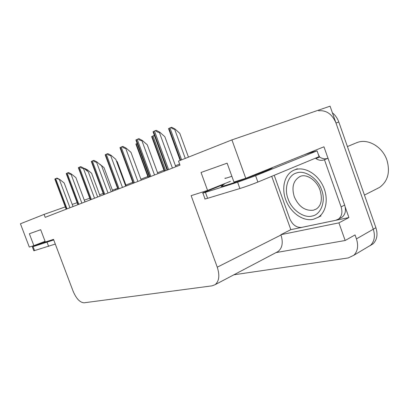<?xml version="1.0" encoding="UTF-8"?>
<svg xmlns="http://www.w3.org/2000/svg" width="409" height="409" viewBox="0 0 409 409"><rect width="100%" height="100%" fill="white"/><g stroke="black" fill="none" stroke-linecap="round" stroke-linejoin="round"><path stroke-width="0.61" d="M345.216 207.061L348.923 217.552L290.825 229.669L271.724 176.32M65.287 206.893L44.09 214.398L20.45 223.774L29.305 247.082L33.87 245.63L29.361 233.749L40.685 229.71L45.333 241.99L53.528 239.383L73.104 291.203C76.299 298.677 79.949 302.542 84.065 302.803L212.113 285.835L215.083 284.695C219.163 281.254 219.894 275.421 217.261 267.195L191.136 195.655L207.573 190.43L201.044 172.475L227.123 163.165L233.943 182.051L245.753 178.298L323.954 146.8L327.992 158.242M276.044 252.583L345.17 240.502L338.928 222.869L280.881 234.689L290.825 229.669M338.928 222.869L348.923 217.552M276.52 252.327L278.023 251.54C282.333 248.084 283.325 242.573 280.993 235.001L280.881 234.689M345.17 240.502L355.048 234.914L356.449 238.882C358.606 245.778 357.747 251.238 353.867 255.257L348.228 257.936L233.856 274.802M245.753 178.298L231.923 139.893L330.073 106.182L373.289 229.224C375.38 235.942 374.47 241.295 370.569 245.282L366.847 247.506M117.567 188.293L112.398 190.2M103.216 193.457L99.591 194.74M89.76 198.222L84.295 200.159M77.143 202.69L72.219 204.434M179.623 164.121L175.456 165.742M163.948 170.226L157.531 172.726M147.823 176.509L140.885 179.214M132.761 182.378L125.9 185.047M231.923 139.893L178.508 161.08L179.996 165.149L45.2 217.337L44.09 214.398M207.573 190.43L230.395 181.335M33.87 245.63L45.082 241.33M115.742 190.027L115.41 189.137M318.591 110.813C326.331 110.011 332.134 114.08 335.993 123.027L373.289 229.224C375.38 235.942 374.47 241.295 370.569 245.282L353.867 255.257M332.415 112.848C335.303 115.174 337.43 118.221 338.79 121.984L375.902 227.726C377.977 234.418 377.062 239.756 373.156 243.738L370.063 245.717M170.844 127.521L171.683 127.265L175.016 129.024L174.607 129.147C173.687 129.336 172.434 128.794 170.844 127.521L168.549 128.605L180.129 160.44M188.457 157.133L179.807 133.385L175.016 129.024M155.364 130.609L156.264 130.338L159.766 132.184L159.326 132.317C158.344 132.516 157.025 131.949 155.364 130.609L153.032 131.734L167.087 170.149M175.829 166.765L164.858 136.744L159.766 132.184M164.311 171.223L151.642 136.596L153.779 135.589L154.668 136.258M154.357 135.41L153.779 135.589M148.181 177.47L135.89 144.045L137.138 143.421M121.56 152.061L121.192 150.987M138.053 138.948L138.937 138.682L142.312 140.456L141.877 140.589C140.916 140.788 139.643 140.241 138.053 138.948L135.885 139.99L149.484 176.964M157.894 173.707L147.281 144.817L142.312 140.456M121.979 146.693L122.848 146.422L126.105 148.135L125.675 148.268C124.735 148.467 123.503 147.946 121.979 146.693L119.965 147.659L133.129 183.293M141.233 180.159L130.962 152.312L126.105 148.135M107.015 153.902L107.874 153.636L111.018 155.287L110.599 155.415C109.673 155.614 108.482 155.113 107.015 153.902L105.144 154.801L117.899 189.193M125.716 186.167L115.767 159.29L111.018 155.287M93.058 160.625L93.896 160.364L96.938 161.959L96.524 162.087C95.619 162.286 94.464 161.8 93.058 160.625L91.304 161.468L103.676 194.699M111.233 191.775L101.58 165.803L96.938 161.959M45.261 241.796L32.347 246.883L53.743 239.95M32.352 246.908L33.835 250.799L55.297 244.071M224.311 184.183L202.828 192.89C202.143 193.293 203.012 193.114 205.436 192.358L237.609 182.209L255.61 175.722L317.052 150.855L312.757 152.015L314.864 151.545M202.895 193.074L204.955 198.733C204.285 199.168 205.165 199.025 207.598 198.299L239.889 188.523C245.84 186.662 251.842 184.505 257.89 182.061L319.107 156.662L317.052 150.855M340.354 218.115L342.001 217.251C345.385 214.485 346.275 210.42 344.669 205.062L327.987 158.247C325.221 159.27 322.425 158.866 319.603 157.041L315.927 158.569L315.748 158.058M344.669 205.062L341.106 206.877C342.727 212.261 341.842 216.341 338.463 219.112L335.774 220.272L301.637 227.394C296.418 227.787 292.435 224.843 289.69 218.57L274.204 175.292M275.988 174.551L274.725 175.078M318.064 153.723L319.603 157.041M328.125 158.186L324.317 159.796C321.551 160.819 318.754 160.41 315.927 158.569M341.106 206.877L324.455 159.74M288.048 198.784C283.861 188.396 288.059 175.026 296.612 172.946C304.7 169.73 317.921 178.38 321.571 189.756L321.663 190.011C326.101 201.141 320.907 214.689 312.154 216.024C303.8 218.503 291.576 209.653 288.135 199.03L288.048 198.784M295.523 169.582C304.792 166.621 317.297 173.794 323.008 185.921C328.816 198.007 326.423 212.174 318.136 217.332L313.233 219.352C302.962 221.606 290.589 212.654 285.876 200.144C281.034 187.675 284.69 173.799 294.393 169.98L295.523 169.582M376.709 188.846L379.578 187.388C387.885 181.274 390.339 172.199 386.94 160.17C382.614 146.984 368.366 138.554 357.803 142.296L356.045 142.966M126.238 185.962L117.245 161.667L116.376 160.931M99.111 163.758L99.556 164.127M112.761 191.182L104.019 167.644L99.714 164.075M84.177 168.534L84.632 168.385L87.373 169.822L85.762 169.827M100.093 196.085L91.59 173.263L87.373 169.822M80 166.913L80.824 166.657L83.768 168.196L83.359 168.324C82.475 168.523 81.355 168.053 80 166.913L78.359 167.705L90.369 199.853M97.674 197.02L88.308 171.898L83.768 168.196M67.761 172.813L68.569 172.552L71.422 174.05L71.023 174.178C70.154 174.372 69.065 173.917 67.761 172.813L66.217 173.554L77.889 204.684M84.965 201.944L75.864 177.613L71.422 174.05M56.263 178.35L57.061 178.094L59.826 179.546L56.263 178.35L54.816 179.045L66.161 209.224M73.022 206.571L64.172 182.981L59.826 179.546M356.449 238.882L375.902 227.726M217.261 267.195L280.993 235.001M338.79 121.984L335.993 123.027M185.267 158.401L174.607 129.147M181.632 159.842L169.975 127.899M180.655 160.226L169.024 128.349M172.414 168.089L159.326 132.317M168.595 169.566L154.469 131.003M167.598 169.95L153.503 131.468M165.696 170.686L152.961 135.941M164.786 171.039L152.071 136.361M148.605 177.302L136.284 143.825M154.53 175.011L141.877 140.589M150.865 176.427L137.209 139.316M149.945 176.785L136.315 139.75M137.92 181.443L125.675 148.268M134.403 182.803L121.187 147.036M133.544 183.135L120.353 147.439M122.46 187.429L110.599 155.415M119.07 188.738L106.268 154.224M118.267 189.05L105.491 154.602M108.027 193.012L96.524 162.087M104.76 194.28L92.347 160.931M104.014 194.566L91.621 161.284M53.615 239.613L45.496 242.409C43.477 243.043 43.19 243.033 44.637 242.373M33.093 246.704L34.591 250.645M48.63 246.397L47.076 242.297M270.973 168.14C279.178 166.151 244.398 179.546 227.798 184.72C220.952 186.852 219.372 187.051 223.058 185.318M225.328 178.079C224.04 178.743 225.615 178.35 230.057 176.898L231.862 176.294M304.337 154.704L313.504 151.719M205.436 192.358L207.598 198.299M239.889 188.523L237.609 182.209M257.89 182.061L255.61 175.722M320.027 190.083C322.599 199.188 321.377 205.502 316.346 209.019L313.366 210.216C305.012 211.064 298.657 206.591 294.301 196.79C291.412 187.158 293.325 180.4 300.037 176.509C305.912 173.436 316.443 179.735 319.956 189.899M87.475 171.223L86.999 169.945M94.525 198.242L83.359 168.324M91.371 199.464L79.326 167.209M90.67 199.735L78.646 167.537M81.866 203.14L71.023 174.178M78.819 204.321L67.122 173.089M78.165 204.577L66.483 173.396M69.975 207.746L59.433 179.669M67.03 208.887L55.655 178.615M66.411 209.127L55.051 178.902M215.083 284.695L278.023 251.54M373.156 243.738L370.569 245.282M44.601 242.399L45.287 241.862M338.463 219.112L342.001 217.251M275.237 174.904L275.508 174.791M313.534 151.703L304.368 154.689M324.317 159.796L327.987 158.247M269.142 168.876L271.285 168.401C271.924 168.084 271.791 168.007 270.896 168.171M321.004 215.875L318.136 217.332M364.445 195.088L379.578 187.388M297.348 168.738L294.393 169.98M347.415 146.565L356.714 142.685"/></g></svg>
